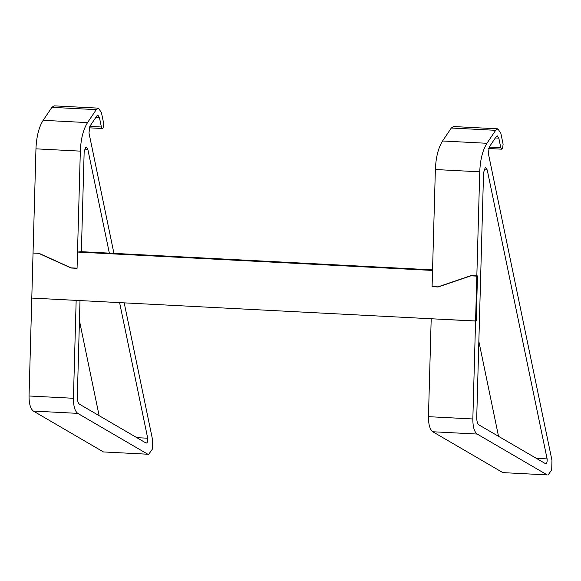 <?xml version="1.0" encoding="UTF-8"?>
<svg xmlns="http://www.w3.org/2000/svg" width="581" height="581" viewBox="0 0 581 581"><rect width="100%" height="100%" fill="white"/><g stroke="black" fill="none" stroke-linecap="round" stroke-linejoin="round"><path stroke-width="0.87" d="M33.683 253.018L39.014 253.316M33.683 253.084L39.915 253.352M38.934 253.454L71.114 268.023L77.062 268.328L77.513 252.06L81.369 251.682L432.562 269.867M72.189 267.914L71.114 268.023M33.037 253.149L31.788 298.075L76.162 300.377L73.431 398.283L29.05 395.988C29.035 403.81 30.481 408.842 33.378 411.072L103.425 451.938L147.806 454.233L77.76 413.374C74.862 411.137 73.417 406.112 73.431 398.283M476.834 275.96L479.739 171.816C480.255 159.652 482.658 150.145 486.951 143.289L442.569 140.987C438.277 147.843 435.873 157.357 435.365 169.521L432.09 286.549L438.009 286.854L470.915 275.655L477.473 275.902L476.217 320.995L477.473 276.062L470.937 275.822L438.03 287.021L433.157 286.607M477.473 276.062L476.827 276.128L475.57 321.061L31.788 298.075L29.05 395.988M476.217 320.995L431.196 318.758L428.458 416.671C428.444 424.493 429.889 429.519 432.787 431.756L477.168 434.051C474.27 431.821 472.825 426.788 472.84 418.966L475.57 321.061L476.217 320.995M476.827 276.128L470.937 275.822M432.09 286.709L432.54 270.441L77.513 252.06M477.168 434.051L547.215 474.917L502.834 472.614L432.787 431.756M442.569 140.987L451.299 128.023L495.68 130.318L497.873 128.829L500.851 133.339L503.11 144.241L502.514 148.685L501.781 149.186L500.793 147.683L489.195 147.08M497.873 128.829L453.492 126.535L451.299 128.023M502.834 472.614L547.215 474.917M498.534 436.346L478.853 341.374M545.53 463.761C546.808 463.587 547.338 461.968 547.113 458.903L487.227 169.957L485.738 167.706L485.12 167.924L483.559 172.731L476.732 417.347C476.725 421.261 477.444 423.774 478.897 424.893L545.784 463.841M495.68 130.318L486.951 143.289M495.332 137.958L498.818 138.14L500.793 147.683M498.818 138.14L497.329 135.889L496.232 136.629L489.282 146.957L488.389 153.624L551.95 460.319L551.696 469.927L547.977 475.149M438.009 286.854L438.713 286.789M80.331 151.133L77.062 268.168L71.143 267.863L38.963 253.294L33.044 252.982L35.957 148.838L80.331 151.133C80.846 138.975 83.25 129.461 87.542 122.606L96.272 109.642L98.465 108.146L101.443 112.656L103.701 123.557L103.106 128.002L102.372 128.503L89.191 127.82M98.465 108.146L54.084 105.851L51.891 107.34L43.161 120.311C38.869 127.166 36.465 136.673 35.957 148.838M147.806 454.233L103.425 451.938M99.126 415.669L79.444 320.69M80.004 300.573L77.324 396.67C77.317 400.578 78.036 403.098 79.488 404.209L146.121 443.085C147.4 442.911 147.93 441.284 147.705 438.219L119.599 302.628M109.344 253.127L87.818 149.281L86.329 147.022L85.712 147.24L84.151 152.048L81.369 251.682M89.786 126.397L101.384 126.999L102.372 128.503M101.384 126.999L99.409 117.456L95.923 117.282M113.934 253.367L88.98 132.947L89.873 126.273L96.824 115.953L97.92 115.205L99.409 117.456M124.196 302.861L152.542 439.635L152.287 449.251L148.569 454.465M472.84 418.966L428.458 416.671M435.365 169.521L479.739 171.816M547.113 458.903L536.227 458.336M484.031 169.79L487.227 169.957M33.378 411.072L77.76 413.374M51.891 107.34L96.272 109.642M87.542 122.606L43.161 120.311M136.818 437.653L147.705 438.219M87.818 149.281L84.623 149.114M488.599 148.504L501.781 149.186"/></g></svg>
